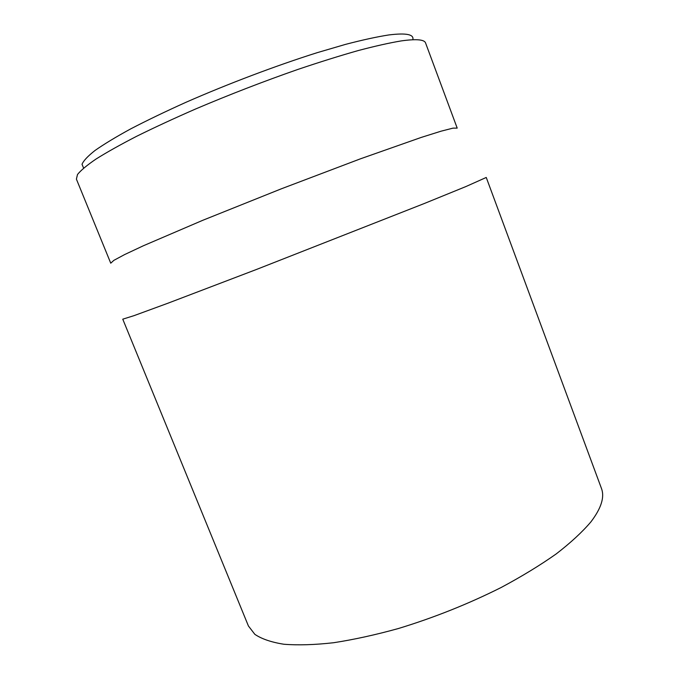 <?xml version="1.0" encoding="UTF-8"?>
<svg xmlns="http://www.w3.org/2000/svg" width="679" height="679" viewBox="0 0 679 679"><rect width="100%" height="100%" fill="white"/><g stroke="black" fill="none" stroke-linecap="round" stroke-linejoin="round"><path stroke-width="1.02" d="M590.917 521.871C601.288 508.231 604.794 497.062 601.424 488.354L486.249 177.457L465.947 186.538L424.146 203.573L256.543 269.436L168.069 303.165L133.992 315.659L122.763 319.172L248.421 625.979L254.846 634.339C261.712 638.964 271.405 642.266 283.932 644.252C298.047 645.364 314.615 644.863 333.627 642.724C353.827 639.618 375.428 634.882 398.429 628.516C434.085 617.635 468.332 603.962 501.17 587.488C521.811 576.437 540.178 565.234 556.262 553.886C570.767 542.674 582.31 532.005 590.917 521.871M412.807 39.738C414.249 34.383 406.246 32.787 388.787 34.952C377.032 36.785 362.637 39.917 345.611 44.356L317.169 52.682C276.209 65.608 228.144 83.763 185.893 102.325C165.404 111.56 147.02 120.404 130.741 128.866C115.99 136.92 104.108 144.109 95.094 150.424C87.812 156.136 83.458 160.77 82.023 164.31L83.602 168.086M401.289 40.901C416.329 38.805 424.426 39.501 425.58 42.989L457.196 128.11L452.986 128.136L441.078 131.183L421.311 137.396L360.43 158.827L281.31 188.821L202.766 220.302L143.447 245.73L124.69 254.54L113.86 260.354L110.745 263.189L76.404 179.129L77.499 174.503C80.759 170.404 86.937 165.252 96.028 159.047C106.815 152.274 120.353 144.686 136.649 136.284C154.371 127.525 174.002 118.426 195.544 109.013C229.417 94.61 263.511 81.429 297.809 69.453C319.699 62.069 339.823 55.78 358.181 50.569C375.19 46.079 389.559 42.862 401.289 40.901"/></g></svg>
